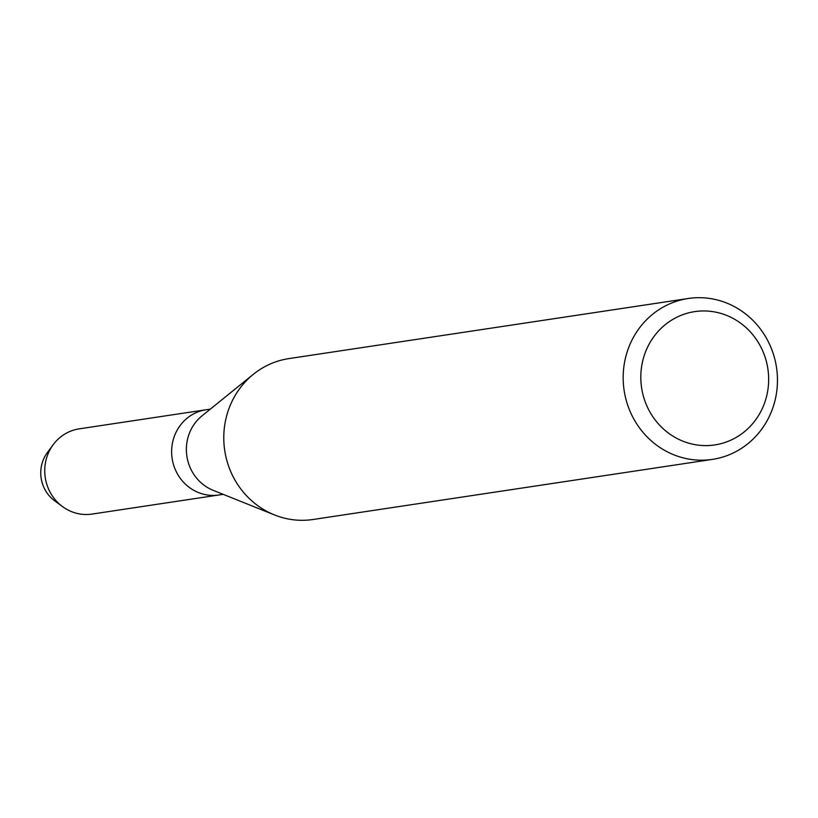 <?xml version="1.0" encoding="UTF-8"?>
<svg xmlns="http://www.w3.org/2000/svg" width="818" height="818" viewBox="0 0 818 818"><rect width="100%" height="100%" fill="white"/><g stroke="black" fill="none" stroke-linecap="round" stroke-linejoin="round"><path stroke-width="1.23" d="M58.487 503.203A33.466 31.697 -98.6 0 1 40.9 469.665A33.466 31.697 -98.6 0 1 50.348 449.123M712.417 459.389L313.028 519.502A81.35 77.056 -98.6 0 1 274.449 514.921L213.212 490.34A43.088 40.818 -98.6 0 1 186.565 445.289A43.088 40.818 -98.6 0 1 202.005 415.871L253.294 374.347A81.35 77.056 -98.6 0 1 288.815 358.611L688.204 298.498A81.35 77.056 -98.6 0 1 777.1 388.121A81.35 77.056 -98.6 0 1 712.417 459.389A81.35 77.056 -98.6 0 1 623.531 369.767A81.35 77.056 -98.6 0 1 688.204 298.498M62.536 506.598A43.088 40.818 -98.6 0 1 44.929 466.608A43.088 40.818 -98.6 0 1 53.211 444.685L47.332 452.64A33.466 31.697 -98.6 0 0 40.9 469.665A33.466 31.697 -98.6 0 0 54.571 500.728L62.536 506.598A43.088 40.818 -98.6 0 0 92.025 514.082L218.917 494.982A43.088 40.818 -98.6 0 1 171.821 447.507A43.088 40.818 -98.6 0 1 206.085 409.757L210.349 409.112M274.449 514.921A81.35 77.056 -98.6 0 1 224.142 429.879A81.35 77.056 -98.6 0 1 253.294 374.347M768.358 385.881A67.403 63.845 -98.6 0 1 698.531 445.176A67.403 63.845 -98.6 0 1 641.107 370.677A67.403 63.845 -98.6 0 1 710.944 311.382A67.403 63.845 -98.6 0 1 768.358 385.881M223.171 494.338L218.917 494.982A43.088 40.818 -98.6 0 1 171.821 447.507A43.088 40.818 -98.6 0 1 206.085 409.757L79.193 428.857A43.088 40.818 -98.6 0 0 53.211 444.685"/></g></svg>
